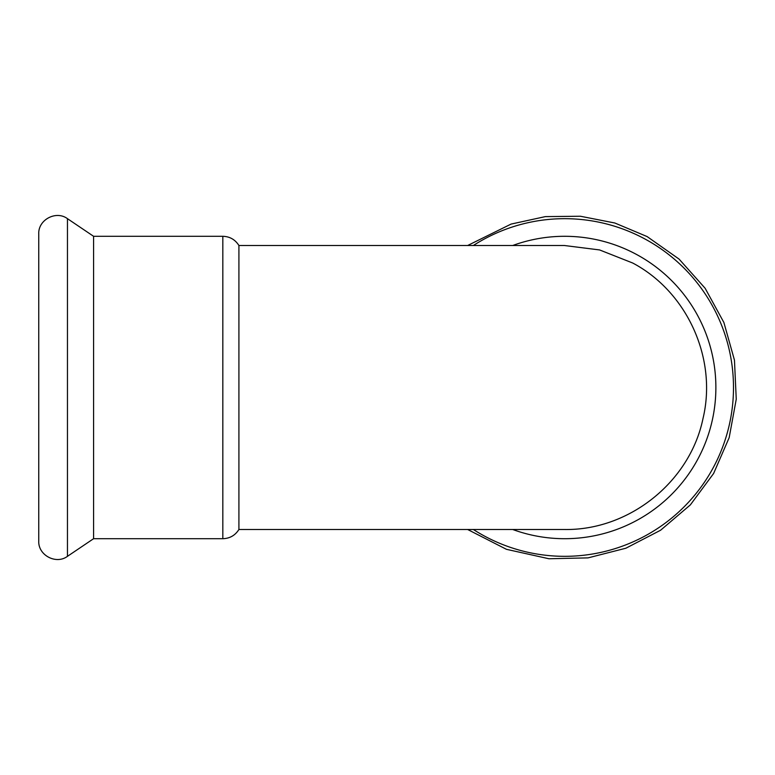 <?xml version="1.0" encoding="UTF-8"?>
<svg xmlns="http://www.w3.org/2000/svg" width="775" height="775" viewBox="0 0 775 775"><rect width="100%" height="100%" fill="white"/><g stroke="black" fill="none" stroke-linecap="round" stroke-linejoin="round"><path stroke-width="1.16" d="M93.581 236.297L222.822 236.297L222.822 538.702L93.581 538.702L93.581 236.297L67.454 218.666C56.091 210.18 38.062 219.761 38.75 233.934L38.75 541.066C38.062 555.239 56.091 564.82 67.454 556.334L67.454 218.666M222.822 538.702C229.817 538.48 235.174 535.409 238.913 529.499L238.913 245.501C235.174 239.591 229.817 236.52 222.822 236.297M512.721 245.501A151.203 151.203 0 0 1 637.166 254.81A151.203 151.203 0 0 0 512.721 245.501A151.203 151.203 0 0 1 702.402 449.897A151.203 151.203 0 0 1 512.721 529.499A151.203 151.203 0 0 0 702.402 449.897A151.203 151.203 0 0 0 637.166 254.81A151.203 151.203 0 0 1 702.402 449.897A151.203 151.203 0 0 1 512.721 529.499M238.913 245.501L564.336 245.501L599.598 249.938L632.681 263.006C687.163 291.778 717.456 358.544 702.983 418.607C689.886 482.069 628.951 530.623 564.336 529.499L238.913 529.499M473.351 245.501A168.834 168.834 0 0 1 709.842 473.69A168.834 168.834 0 0 1 473.351 529.499M93.581 538.702L67.454 556.334M467.654 245.501L511.093 224.082L545.348 216.612L580.398 216.244L614.808 222.997L647.125 236.578L679.074 259.092L705.114 288.242L723.898 322.516L734.458 360.142L736.25 399.193L729.178 437.633L713.61 473.486L690.351 504.893L660.591 530.236L625.89 548.216L588.022 557.884L548.942 558.756L506.433 549.31L467.654 529.499"/></g></svg>
